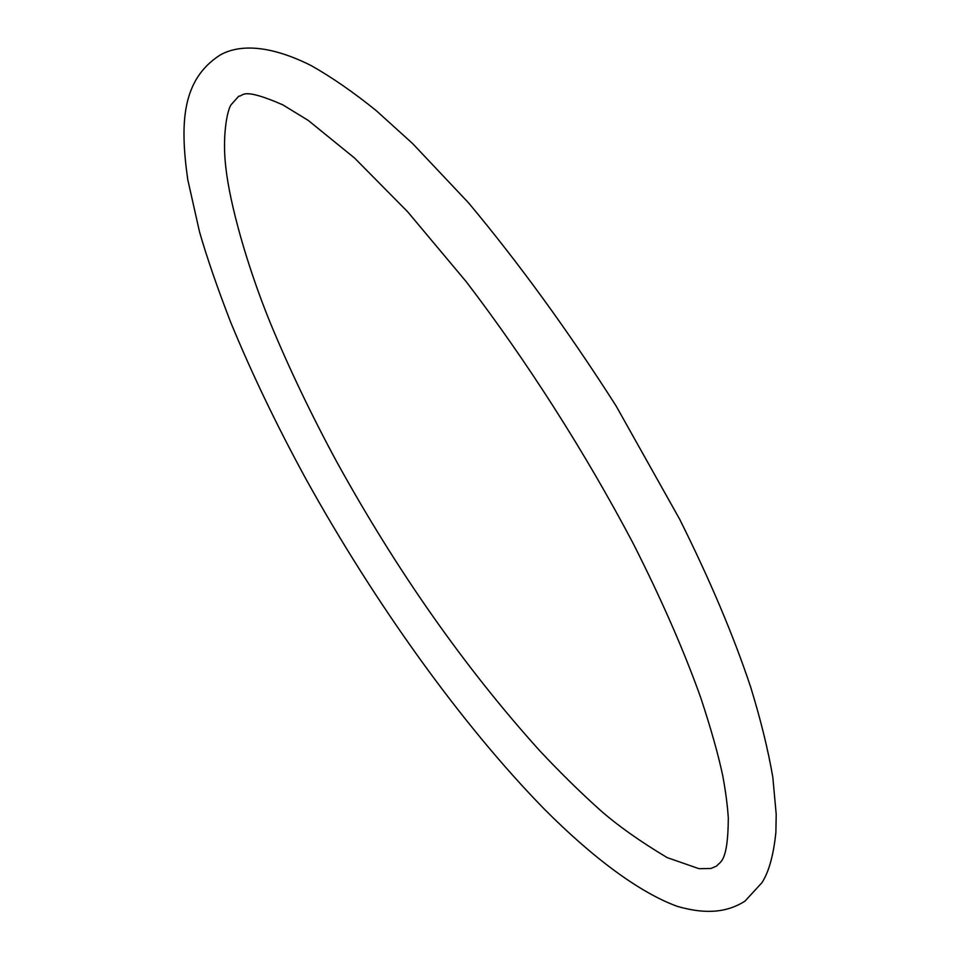 <?xml version="1.0" encoding="UTF-8"?>
<svg xmlns="http://www.w3.org/2000/svg" width="960" height="960" viewBox="0 0 960 960"><rect width="100%" height="100%" fill="white"/><g stroke="black" fill="none" stroke-linecap="round" stroke-linejoin="round"><path stroke-width="1.44" d="M679.608 519.144C709.764 579.504 733.44 635.448 750.636 686.988C760.74 719.856 768.144 749.976 772.836 777.36L776.208 814.392L775.884 832.38C773.52 855.204 768.876 871.968 761.952 882.672L744.924 901.2C727.632 912.048 706.98 914.904 677.328 906.372C638.832 892.356 592.056 857.016 544.656 809.448C460.848 723.876 373.944 601.896 305.652 478.488C276.564 425.1 251.52 372.9 230.52 321.852C217.2 287.376 206.868 257.4 199.536 231.924L187.764 179.616C179.568 121.98 182.388 79.584 219.756 55.26C236.076 45.72 265.176 42.588 310.896 65.448C331.308 76.908 353.088 91.956 376.212 110.616L412.572 143.52L468.348 202.62C519.096 263.364 568.356 331.164 616.128 406.008L679.608 519.144M336.54 461.472C396.852 570.864 464.46 667.164 539.376 750.36C560.004 772.356 580.296 792.3 600.24 810.192C617.784 825.612 640.104 841.416 667.188 857.616L699.012 868.692L710.94 868.476L716.772 865.98C719.892 861.384 727.98 863.28 728.316 818.208C727.524 805.632 725.664 791.448 722.736 775.68C718.26 754.572 710.952 728.652 700.812 697.908C683.964 650.664 661.38 599.1 633.06 543.24C585.144 452.376 526.536 360.564 466.14 281.592L407.628 211.764L354.552 158.028L308.148 120.348L282.744 104.82C240.48 86.328 243.456 96.732 238.824 96.108L231.036 104.82C226.98 110.712 221.988 137.604 225.972 168.612C229.932 203.7 246.432 264.228 270.132 322.524C288.912 367.932 311.04 414.24 336.54 461.472"/></g></svg>
